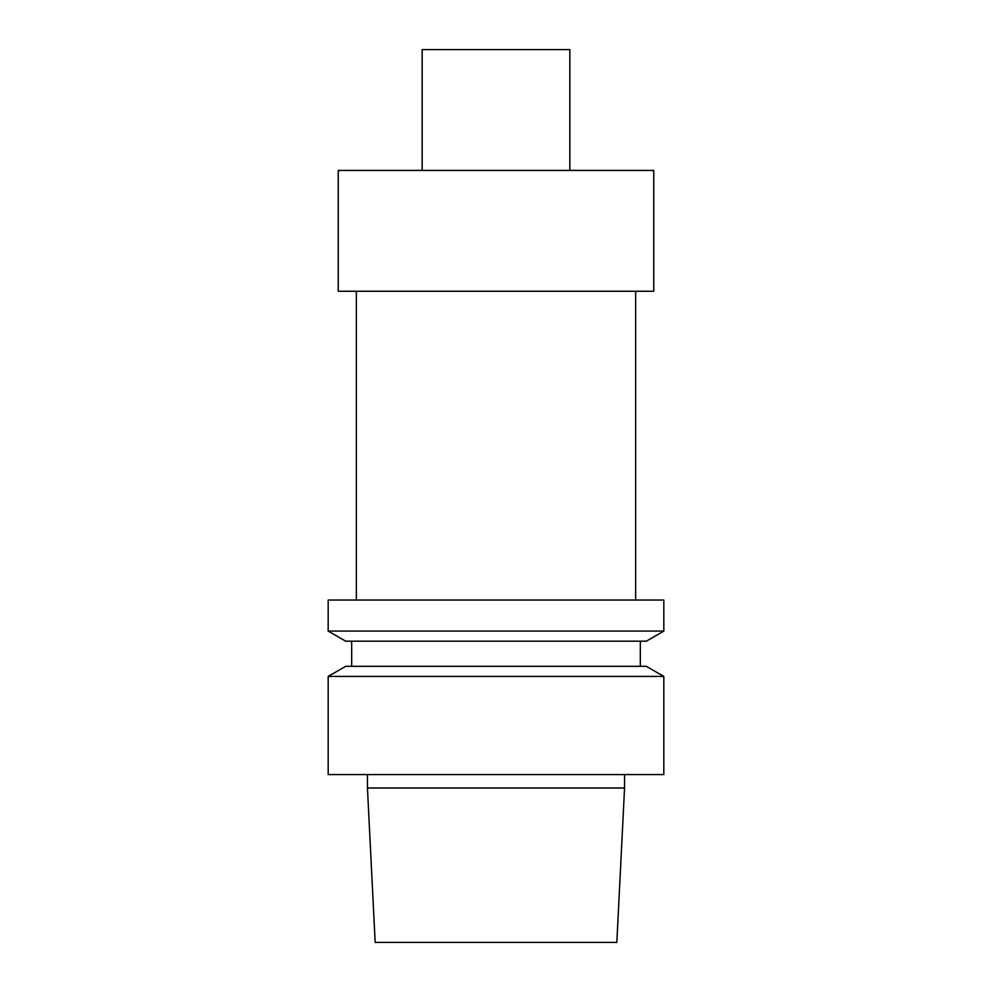 <?xml version="1.0" encoding="UTF-8"?>
<svg xmlns="http://www.w3.org/2000/svg" width="992" height="992" viewBox="0 0 992 992"><rect width="100%" height="100%" fill="white"/><g stroke="black" fill="none" stroke-linecap="round" stroke-linejoin="round"><path stroke-width="1.49" d="M496 942.4L616.826 942.4L624.551 788.008L367.449 788.008L375.174 942.4L496 942.4M496 774.578L663.822 774.578L663.822 676.42L328.178 676.42L328.178 774.578L496 774.578M328.178 676.42L345.65 666.339L646.35 666.339L663.822 676.42M496 641.167L646.35 641.167L663.822 631.073L328.178 631.073L345.65 641.167L496 641.167M328.178 631.073L328.178 600.048L663.822 600.048L663.822 631.073M496 291.264L653.753 291.264L653.753 170.426L338.247 170.426L338.247 291.264L496 291.264M422.158 170.426L422.158 49.6L569.842 49.6L569.842 170.426M367.449 774.578L367.449 788.008M624.551 774.578L624.551 788.008M351.676 641.167L351.676 666.339M640.324 641.167L640.324 666.339M356.376 291.264L356.376 600.048M635.624 291.264L635.624 600.048"/></g></svg>
